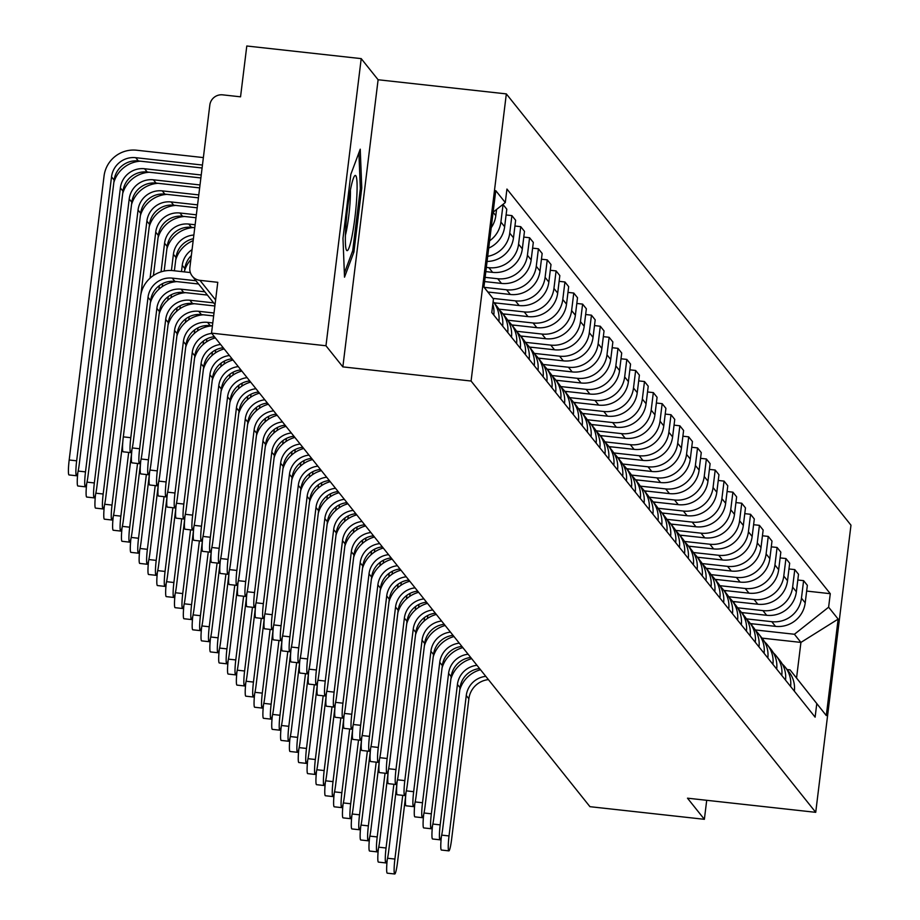 <?xml version="1.0" encoding="UTF-8"?>
<svg xmlns="http://www.w3.org/2000/svg" width="920" height="920" viewBox="0 0 920 920"><rect width="100%" height="100%" fill="white"/><g stroke="black" fill="none" stroke-linecap="round" stroke-linejoin="round"><path stroke-width="1.38" d="M361.215 58.627L325.967 345.759L211.531 333.132L589.95 806.679L704.375 819.306L687.493 798.181L815.718 812.325L850.977 525.182L506.333 93.897L378.108 79.752L361.215 58.627L246.79 46L240.545 96.818L222.72 94.852A11.638 11.5 -38.6 0 0 209.817 105.075L189.865 267.593A11.638 11.5 -38.6 0 0 199.95 280.347L215.613 299.943M325.967 345.759L342.849 366.884L471.086 381.029L815.718 812.325M211.531 333.132L217.775 282.313L199.95 280.347M704.375 819.306L706.709 800.296M750.398 623.587L775.502 626.359A26.772 26.45 -38.6 0 0 805.207 602.853L807.357 585.338L803.608 580.658L801.458 598.172A26.772 26.45 141.4 0 1 771.765 621.678L746.396 618.872M794.351 691.173A26.772 26.45 -38.6 0 0 788.808 671.657L785.07 666.977A26.772 26.45 141.4 0 1 790.613 686.492M797.812 580.014L803.608 580.658M782.264 663.987A26.772 26.45 141.4 0 1 785.07 666.977M741.554 612.524L766.67 615.296A26.772 26.45 -38.6 0 0 796.363 591.79L798.514 574.275L794.776 569.595L792.626 587.109A26.772 26.45 141.4 0 1 762.921 610.615L737.553 607.809M785.519 680.11A26.772 26.45 -38.6 0 0 779.964 660.594L776.227 655.914A26.772 26.45 141.4 0 1 781.781 675.429M788.969 568.962L794.776 569.595M773.432 652.924A26.772 26.45 141.4 0 1 776.227 655.914M732.711 601.461L757.827 604.233A26.772 26.45 -38.6 0 0 787.52 580.727L789.67 563.212L785.933 558.532L783.782 576.047A26.772 26.45 141.4 0 1 754.089 599.553L728.72 596.746M776.675 669.047A26.772 26.45 -38.6 0 0 771.132 649.531L767.395 644.851A26.772 26.45 141.4 0 1 772.938 664.366M780.125 557.899L785.933 558.532M764.589 641.861A26.772 26.45 141.4 0 1 767.395 644.851M723.867 590.398L748.983 593.17A26.772 26.45 -38.6 0 0 778.676 569.664L780.827 552.149L777.089 547.469L774.939 564.983A26.772 26.45 141.4 0 1 745.246 588.49L719.877 585.683M767.832 657.984A26.772 26.45 -38.6 0 0 762.289 638.469L758.551 633.788A26.772 26.45 141.4 0 1 764.094 653.303M771.282 546.837L777.089 547.469M755.745 630.798A26.772 26.45 141.4 0 1 758.551 633.788M715.035 579.335L740.151 582.107A26.772 26.45 -38.6 0 0 769.844 558.601L771.995 541.087L768.257 536.406L766.107 553.92A26.772 26.45 141.4 0 1 736.402 577.426L711.033 574.62M759 646.921A26.772 26.45 -38.6 0 0 753.445 627.405L749.708 622.725A26.772 26.45 141.4 0 1 755.262 642.24M762.45 535.773L768.257 536.406M746.913 619.735A26.772 26.45 141.4 0 1 749.708 622.725M706.192 568.272L731.308 571.044A26.772 26.45 -38.6 0 0 761.001 547.538L763.151 530.023L759.414 525.343L757.263 542.869A26.772 26.45 141.4 0 1 727.57 566.363L702.202 563.569M750.156 635.869A26.772 26.45 -38.6 0 0 744.613 616.342L740.864 611.662A26.772 26.45 141.4 0 1 746.419 631.189M753.606 524.71L759.414 525.343M738.07 608.672A26.772 26.45 141.4 0 1 740.864 611.662M697.348 557.209L722.464 559.981A26.772 26.45 -38.6 0 0 752.157 536.486L754.308 518.972L750.57 514.291L748.42 531.806A26.772 26.45 141.4 0 1 718.727 555.3L693.358 552.506M741.313 624.806A26.772 26.45 -38.6 0 0 735.77 605.279L732.032 600.61A26.772 26.45 141.4 0 1 737.575 620.126M744.763 513.647L750.57 514.291M729.226 597.609A26.772 26.45 141.4 0 1 732.032 600.61M688.516 546.146L713.632 548.918A26.772 26.45 -38.6 0 0 743.325 525.423L745.476 507.909L741.738 503.228L739.588 520.743A26.772 26.45 141.4 0 1 709.883 544.237L684.514 541.443M732.481 613.744A26.772 26.45 -38.6 0 0 726.926 594.228L723.189 589.547A26.772 26.45 141.4 0 1 728.732 609.063M735.931 502.584L741.738 503.228M720.394 586.558A26.772 26.45 141.4 0 1 723.189 589.547M679.673 535.083L704.789 537.855A26.772 26.45 -38.6 0 0 734.482 514.36L736.632 496.846L732.895 492.166L730.744 509.68A26.772 26.45 141.4 0 1 701.051 533.174L675.671 530.38M723.637 602.681A26.772 26.45 -38.6 0 0 718.094 583.165L714.345 578.484A26.772 26.45 141.4 0 1 719.9 598M727.087 491.522L732.895 492.166M711.551 575.495A26.772 26.45 141.4 0 1 714.345 578.484M670.829 524.02L695.945 526.792A26.772 26.45 -38.6 0 0 725.638 503.297L727.789 485.783L724.051 481.102L721.901 498.617A26.772 26.45 141.4 0 1 692.208 522.111L666.839 519.317M714.794 591.617A26.772 26.45 -38.6 0 0 709.251 572.102L705.513 567.422A26.772 26.45 141.4 0 1 711.056 586.937M718.244 480.458L724.051 481.102M702.707 564.431A26.772 26.45 141.4 0 1 705.513 567.422M661.997 512.957L687.113 515.729A26.772 26.45 -38.6 0 0 716.806 492.234L718.957 474.72L715.208 470.039L713.057 487.554A26.772 26.45 141.4 0 1 683.365 511.048L657.995 508.254M705.962 580.554A26.772 26.45 -38.6 0 0 700.407 561.039L696.67 556.358A26.772 26.45 141.4 0 1 702.213 575.874M709.412 469.395L715.208 470.039M693.875 553.368A26.772 26.45 141.4 0 1 696.67 556.358M653.154 501.894L678.27 504.666A26.772 26.45 -38.6 0 0 707.963 481.171L710.113 463.657L706.376 458.976L704.225 476.491A26.772 26.45 141.4 0 1 674.532 499.985L649.152 497.191M697.119 569.491A26.772 26.45 -38.6 0 0 691.575 549.976L687.827 545.295A26.772 26.45 141.4 0 1 693.381 564.811M700.568 458.332L706.376 458.976M685.032 542.305A26.772 26.45 141.4 0 1 687.827 545.295M644.31 490.831L669.426 493.603A26.772 26.45 -38.6 0 0 699.119 470.108L701.27 452.594L697.532 447.913L695.382 465.428A26.772 26.45 141.4 0 1 665.689 488.922L640.32 486.128M688.275 558.428A26.772 26.45 -38.6 0 0 682.732 538.913L678.994 534.232A26.772 26.45 141.4 0 1 684.537 553.748M691.725 447.269L697.532 447.913M676.188 531.242A26.772 26.45 141.4 0 1 678.994 534.232M635.478 479.768L660.583 482.54A26.772 26.45 -38.6 0 0 690.287 459.046L692.438 441.531L688.689 436.85L686.538 454.365A26.772 26.45 141.4 0 1 656.845 477.859L631.476 475.065M679.443 547.365A26.772 26.45 -38.6 0 0 673.888 527.85L670.151 523.169A26.772 26.45 141.4 0 1 675.694 542.685M682.893 436.206L688.689 436.85M667.345 520.179A26.772 26.45 141.4 0 1 670.151 523.169M626.635 468.705L651.751 471.477A26.772 26.45 -38.6 0 0 681.444 447.982L683.594 430.468L679.857 425.787L677.706 443.302A26.772 26.45 141.4 0 1 648.013 466.796L622.633 464.002M670.599 536.303A26.772 26.45 -38.6 0 0 665.056 516.787L661.307 512.106A26.772 26.45 141.4 0 1 666.862 531.622M674.049 425.143L679.857 425.787M658.513 509.116A26.772 26.45 141.4 0 1 661.307 512.106M617.792 457.654L642.907 460.414A26.772 26.45 -38.6 0 0 672.6 436.919L674.751 419.405L671.013 414.724L668.863 432.239A26.772 26.45 141.4 0 1 639.17 455.733L613.801 452.939M661.756 525.24A26.772 26.45 -38.6 0 0 656.213 505.724L652.476 501.043A26.772 26.45 141.4 0 1 658.019 520.559M665.206 414.08L671.013 414.724M649.669 498.053A26.772 26.45 141.4 0 1 652.476 501.043M608.959 446.591L634.064 449.362A26.772 26.45 -38.6 0 0 663.769 425.856L665.919 408.342L662.17 403.661L660.019 421.176A26.772 26.45 141.4 0 1 630.327 444.682L604.957 441.876M652.924 514.177A26.772 26.45 -38.6 0 0 647.369 494.661L643.632 489.98A26.772 26.45 141.4 0 1 649.175 509.496M656.374 403.017L662.17 403.661M640.826 486.99A26.772 26.45 141.4 0 1 643.632 489.98M600.116 435.528L625.232 438.299A26.772 26.45 -38.6 0 0 654.925 414.793L657.075 397.279L653.338 392.598L651.188 410.113A26.772 26.45 141.4 0 1 621.494 433.619L596.114 430.813M644.081 503.113A26.772 26.45 -38.6 0 0 638.526 483.598L634.788 478.917A26.772 26.45 141.4 0 1 640.343 498.433M647.53 391.966L653.338 392.598M631.994 475.928A26.772 26.45 141.4 0 1 634.788 478.917M591.272 424.465L616.388 427.236A26.772 26.45 -38.6 0 0 646.081 403.73L648.232 386.216L644.494 381.535L642.344 399.05A26.772 26.45 141.4 0 1 612.651 422.556L587.282 419.75M635.237 492.05A26.772 26.45 -38.6 0 0 629.694 472.535L625.956 467.854A26.772 26.45 141.4 0 1 631.499 487.37M638.687 380.903L644.494 381.535M623.15 464.864A26.772 26.45 141.4 0 1 625.956 467.854M582.429 413.402L607.545 416.173A26.772 26.45 -38.6 0 0 637.238 392.667L639.4 375.153L635.651 370.472L633.5 387.987A26.772 26.45 141.4 0 1 603.807 411.493L578.438 408.687M626.394 480.987A26.772 26.45 -38.6 0 0 620.851 461.472L617.113 456.791A26.772 26.45 141.4 0 1 622.656 476.307M629.855 369.84L635.651 370.472M614.307 453.801A26.772 26.45 141.4 0 1 617.113 456.791M573.597 402.339L598.713 405.11A26.772 26.45 -38.6 0 0 628.406 381.604L630.556 364.09L626.819 359.409L624.668 376.924A26.772 26.45 141.4 0 1 594.964 400.43L569.595 397.624M617.561 469.924A26.772 26.45 -38.6 0 0 612.007 450.409L608.269 445.728A26.772 26.45 141.4 0 1 613.824 465.244M621.011 358.777L626.819 359.409M605.475 442.738A26.772 26.45 141.4 0 1 608.269 445.728M564.753 391.276L589.869 394.047A26.772 26.45 -38.6 0 0 619.562 370.541L621.713 353.027L617.976 348.346L615.825 365.872A26.772 26.45 141.4 0 1 586.132 389.367L560.763 386.561M608.718 458.873A26.772 26.45 -38.6 0 0 603.175 439.346L599.438 434.666A26.772 26.45 141.4 0 1 604.981 454.192M612.168 347.714L617.976 348.346M596.631 431.675A26.772 26.45 141.4 0 1 599.438 434.666M555.91 380.213L581.026 382.984A26.772 26.45 -38.6 0 0 610.719 359.49L612.869 341.964L609.132 337.295L606.981 354.809A26.772 26.45 141.4 0 1 577.288 378.304L551.919 375.509M599.874 447.81A26.772 26.45 -38.6 0 0 594.331 428.283L590.594 423.614A26.772 26.45 141.4 0 1 596.137 443.129M603.324 336.651L609.132 337.295M587.788 420.612A26.772 26.45 141.4 0 1 590.594 423.614M547.078 369.15L572.194 371.921A26.772 26.45 -38.6 0 0 601.887 348.427L604.037 330.912L600.3 326.232L598.149 343.747A26.772 26.45 141.4 0 1 568.445 367.241L543.076 364.447M591.043 436.747A26.772 26.45 -38.6 0 0 585.488 417.231L581.75 412.551A26.772 26.45 141.4 0 1 587.305 432.066M594.492 325.588L600.3 326.232M578.956 409.561A26.772 26.45 141.4 0 1 581.75 412.551M538.234 358.087L563.351 360.858A26.772 26.45 -38.6 0 0 593.043 337.364L595.194 319.849L591.456 315.169L589.306 332.683A26.772 26.45 141.4 0 1 559.613 356.178L534.232 353.383M582.199 425.684A26.772 26.45 -38.6 0 0 576.656 406.168L572.907 401.488A26.772 26.45 141.4 0 1 578.462 421.003M585.649 314.525L591.456 315.169M570.112 398.498A26.772 26.45 141.4 0 1 572.907 401.488M529.391 347.024L554.507 349.796A26.772 26.45 -38.6 0 0 584.2 326.301L586.351 308.786L582.613 304.106L580.462 321.62A26.772 26.45 141.4 0 1 550.769 345.115L525.4 342.32M573.355 414.621A26.772 26.45 -38.6 0 0 567.812 395.105L564.075 390.425A26.772 26.45 141.4 0 1 569.618 409.94M576.805 303.462L582.613 304.106M561.269 387.435A26.772 26.45 141.4 0 1 564.075 390.425M520.559 335.961L545.675 338.732A26.772 26.45 -38.6 0 0 575.368 315.238L577.518 297.723L573.769 293.043L571.619 310.558A26.772 26.45 141.4 0 1 541.926 334.052L516.557 331.257M564.523 403.558A26.772 26.45 -38.6 0 0 558.969 384.042L555.231 379.362A26.772 26.45 141.4 0 1 560.774 398.877M567.973 292.399L573.769 293.043M552.437 376.372A26.772 26.45 141.4 0 1 555.231 379.362M511.716 324.898L536.832 327.669A26.772 26.45 -38.6 0 0 566.524 304.175L568.675 286.661L564.938 281.98L562.787 299.494A26.772 26.45 141.4 0 1 533.094 322.989L507.713 320.195M555.68 392.495A26.772 26.45 -38.6 0 0 550.137 372.979L546.388 368.299A26.772 26.45 141.4 0 1 551.942 387.815M559.13 281.336L564.938 281.98M543.593 365.309A26.772 26.45 141.4 0 1 546.388 368.299M502.872 313.835L527.988 316.606A26.772 26.45 -38.6 0 0 557.681 293.112L559.832 275.597L556.094 270.917L553.943 288.431A26.772 26.45 141.4 0 1 524.25 311.926L498.881 309.131M546.837 381.432A26.772 26.45 -38.6 0 0 541.293 361.916L537.556 357.236A26.772 26.45 141.4 0 1 543.099 376.751M550.286 270.273L556.094 270.917M534.75 354.246A26.772 26.45 141.4 0 1 537.556 357.236M494.04 302.772L519.156 305.543A26.772 26.45 -38.6 0 0 548.849 282.049L550.999 264.534L547.25 259.854L545.1 277.368A26.772 26.45 141.4 0 1 515.407 300.863L492.924 298.391M538.004 370.369A26.772 26.45 -38.6 0 0 532.45 350.853L528.712 346.173A26.772 26.45 141.4 0 1 534.255 365.688M541.454 259.21L547.25 259.854M525.918 343.183A26.772 26.45 141.4 0 1 528.712 346.173M487.876 292.008L510.312 294.48A26.772 26.45 -38.6 0 0 540.005 270.986L542.156 253.471L538.418 248.791L536.268 266.305A26.772 26.45 141.4 0 1 506.575 289.8L484.184 287.339M529.161 359.306A26.772 26.45 -38.6 0 0 523.618 339.791L519.869 335.11A26.772 26.45 141.4 0 1 525.423 354.625M532.611 248.147L538.418 248.791M517.074 332.12A26.772 26.45 141.4 0 1 519.869 335.11M484.598 281.566L501.469 283.417A26.772 26.45 -38.6 0 0 531.162 259.923L533.312 242.408L529.575 237.728L527.424 255.242A26.772 26.45 141.4 0 1 497.731 278.737L485.116 277.357M520.317 348.243A26.772 26.45 -38.6 0 0 514.774 328.728L511.037 324.047A26.772 26.45 141.4 0 1 516.58 343.562M523.767 237.084L529.575 237.728M508.231 321.057A26.772 26.45 141.4 0 1 511.037 324.047M485.829 271.607L492.625 272.366A26.772 26.45 -38.6 0 0 522.33 248.86L524.481 231.345L520.731 226.665L518.581 244.179A26.772 26.45 141.4 0 1 488.888 267.685L486.346 267.398M511.485 337.18A26.772 26.45 -38.6 0 0 505.931 317.664L502.193 312.984A26.772 26.45 141.4 0 1 507.736 332.499M514.935 226.021L520.731 226.665M499.387 309.994A26.772 26.45 141.4 0 1 502.193 312.984M487.071 261.452A26.772 26.45 -38.6 0 0 513.486 237.797L515.637 220.282L511.899 215.602L509.749 233.117A26.772 26.45 141.4 0 1 487.692 256.358M502.642 326.117A26.772 26.45 -38.6 0 0 497.099 306.601L493.35 301.921A26.772 26.45 141.4 0 1 498.904 321.436M506.092 214.969L511.899 215.602M488.704 248.112A26.772 26.45 -38.6 0 0 504.643 226.734L506.793 209.219L503.056 204.539L500.905 222.053A26.772 26.45 141.4 0 1 489.601 240.821M493.798 315.054A26.772 26.45 -38.6 0 0 492.809 304.152M491.211 227.689A26.772 26.45 -38.6 0 0 495.811 215.671L496.57 209.461M762.013 638.123L800.929 642.413L794.408 634.259L755.239 629.935M787.117 669.542L790.038 669.863L796.547 678.017L800.929 642.413L838.143 619.102L826.298 715.576L790.038 669.863M483.931 287.017L493.442 299.034L491.786 312.535L815.12 717.151L816.776 703.662M493.442 299.034L483.92 287.12L495.765 190.647L505.287 202.561L493.12 212.186M794.408 634.259L828.621 607.188L830.277 593.688L506.943 189.06L505.287 202.561M828.621 607.188L838.143 619.102M506.333 93.897L471.086 381.029M378.108 79.752L342.849 366.884M342.976 238.337L344.517 277.173L353.912 252.022L361.767 188.025L360.237 149.189L350.83 174.34L342.976 238.337M806.644 591.077L830.277 593.688M826.298 715.576L796.547 678.017M360.295 187.864L361.767 188.025M352.291 251.838L353.912 252.022M441.68 835.119L449.029 835.935A13.386 1.483 96.3 0 0 448.856 850.873L441.381 850.045A13.386 1.483 -83.7 0 1 441.393 836.475M448.856 850.873A13.386 1.483 96.3 0 0 451.628 839.189L468.866 698.786A21.827 21.562 141.4 0 1 488.405 679.615M449.029 835.935L466.267 695.52A21.827 21.562 141.4 0 1 485.806 676.349M480.516 669.737A29.394 29.037 -38.6 0 0 459.747 690.057M387.561 858.256L394.898 859.061A13.386 1.483 96.3 0 0 394.737 874L387.262 873.172A13.386 1.483 -83.7 0 1 387.262 859.602M394.737 874A13.386 1.483 96.3 0 0 397.509 862.327L405.72 795.432M750.938 624.266L753.284 623.898M394.898 859.061L402.718 795.34M424.12 621.081L424.557 617.458M426.247 603.727L426.431 602.186M427.443 618.481L427.811 615.457M432.848 824.055L440.185 824.872A13.386 1.483 96.3 0 0 440.024 839.81L432.549 838.982A13.386 1.483 -83.7 0 1 432.549 825.412M440.024 839.81A13.386 1.483 96.3 0 0 442.796 828.126L460.034 687.723A21.827 21.562 141.4 0 1 479.573 668.553M440.185 824.872L457.424 684.457A21.827 21.562 141.4 0 1 476.962 665.298M471.672 658.674A29.394 29.037 -38.6 0 0 450.903 678.994M424.005 812.992L431.342 813.809A13.386 1.483 96.3 0 0 431.181 828.747L423.706 827.919A13.386 1.483 -83.7 0 1 423.706 814.349M431.181 828.747A13.386 1.483 96.3 0 0 433.952 817.063L451.191 676.66A21.827 21.562 141.4 0 1 470.729 657.49M431.342 813.809L448.58 673.394A21.827 21.562 141.4 0 1 468.119 654.235M462.841 647.611A29.394 29.037 -38.6 0 0 442.06 667.931M356.707 198.386A37.835 4.197 96.3 0 0 354.487 176.065A37.835 4.197 96.3 0 0 345.747 227.723A37.835 4.197 96.3 0 0 346.346 249.861A37.835 4.197 96.3 0 0 351.877 236.946A37.835 4.197 96.3 0 0 356.707 198.386M345.402 235.324A28.646 3.174 96.3 0 0 350.129 201.365A28.646 3.174 96.3 0 0 350.393 190.049M358.903 152.743L360.329 188.68L352.716 250.689L344.356 273.067M378.718 847.193L386.055 847.998A13.386 1.483 96.3 0 0 385.894 862.937L378.419 862.109A13.386 1.483 -83.7 0 1 378.419 848.539M385.894 862.937A13.386 1.483 96.3 0 0 388.666 851.264L396.876 784.369M742.106 613.203L744.441 612.835M386.055 847.998L393.875 784.277M415.276 610.018L415.725 606.395M417.404 592.664L417.599 591.123M418.6 607.418L418.979 604.394M369.874 836.13L377.211 836.935A13.386 1.483 96.3 0 0 377.05 851.874L369.575 851.046A13.386 1.483 -83.7 0 1 369.587 837.476M377.05 851.874A13.386 1.483 96.3 0 0 379.822 840.201L388.033 773.306M733.263 602.14L735.609 601.772M377.211 836.935L385.043 773.214M406.433 598.955L406.881 595.332M408.572 581.601L408.756 580.072M409.768 596.356L410.136 593.331M415.161 801.929L422.51 802.746A13.386 1.483 96.3 0 0 422.337 817.684L414.862 816.856A13.386 1.483 -83.7 0 1 414.874 803.286M422.337 817.684A13.386 1.483 96.3 0 0 425.109 806L442.347 665.597A21.827 21.562 141.4 0 1 461.886 646.426M422.51 802.746L439.748 662.331A21.827 21.562 141.4 0 1 459.287 643.172M453.997 636.548A29.394 29.037 -38.6 0 0 433.228 656.869M406.329 790.866L413.666 791.683A13.386 1.483 96.3 0 0 413.505 806.621L406.03 805.793A13.386 1.483 -83.7 0 1 406.03 792.223M413.505 806.621A13.386 1.483 96.3 0 0 416.277 794.937L433.515 654.534A21.827 21.562 141.4 0 1 453.054 635.363M413.666 791.683L430.905 651.268A21.827 21.562 141.4 0 1 450.443 632.109M445.153 625.485A29.394 29.037 -38.6 0 0 424.384 645.817M397.486 779.803L404.823 780.62A13.386 1.483 96.3 0 0 404.662 795.558L397.187 794.731A13.386 1.483 -83.7 0 1 397.187 781.16M404.662 795.558A13.386 1.483 96.3 0 0 407.433 783.886L424.672 643.471A21.827 21.562 141.4 0 1 444.21 624.3M404.823 780.62L422.061 640.205A21.827 21.562 141.4 0 1 441.6 621.046M436.322 614.422A29.394 29.037 -38.6 0 0 415.541 634.754M361.042 825.067L368.379 825.872A13.386 1.483 96.3 0 0 368.207 840.811L360.732 839.983A13.386 1.483 -83.7 0 1 360.743 826.413M368.207 840.811A13.386 1.483 96.3 0 0 370.978 829.138L379.201 762.243M724.419 591.088L726.765 590.72M368.379 825.872L376.199 762.151M397.601 587.891L398.038 584.28M399.728 570.538L399.912 569.009M400.924 585.292L401.292 582.268M352.199 814.005L359.536 814.809A13.386 1.483 96.3 0 0 359.375 829.748L351.9 828.931A13.386 1.483 -83.7 0 1 351.9 815.35M359.375 829.748A13.386 1.483 96.3 0 0 362.147 818.075L370.357 751.18M715.576 580.025L717.922 579.657M359.536 814.809L367.356 751.099M388.757 576.84L389.206 573.217M390.885 559.475L391.08 557.945M392.081 574.229L392.46 571.205M343.355 802.942L350.692 803.746A13.386 1.483 96.3 0 0 350.531 818.685L343.056 817.869A13.386 1.483 -83.7 0 1 343.056 804.298M350.531 818.685A13.386 1.483 96.3 0 0 353.303 807.012L361.514 740.117M706.744 568.962L709.09 568.594M350.692 803.746L358.524 740.036M379.914 565.777L380.362 562.154M382.053 548.412L382.237 546.882M383.249 563.166L383.617 560.153M388.642 768.752L395.979 769.557A13.386 1.483 96.3 0 0 395.818 784.495L388.343 783.668A13.386 1.483 -83.7 0 1 388.355 770.097M395.818 784.495A13.386 1.483 96.3 0 0 398.59 772.823L415.828 632.408A21.827 21.562 141.4 0 1 435.367 613.237M395.979 769.557L413.229 629.154A21.827 21.562 141.4 0 1 432.768 609.983M427.478 603.37A29.394 29.037 -38.6 0 0 406.709 623.691M334.523 791.879L341.86 792.683A13.386 1.483 96.3 0 0 341.688 807.622L334.213 806.806A13.386 1.483 -83.7 0 1 334.224 793.235M341.688 807.622A13.386 1.483 96.3 0 0 344.459 795.949L352.682 729.054M697.9 557.899L700.246 557.531M341.86 792.683L349.68 728.973M371.082 554.714L371.519 551.091M373.209 537.349L373.393 535.819M374.405 552.103L374.773 549.091M379.81 757.689L387.147 758.494A13.386 1.483 96.3 0 0 386.975 773.432L379.5 772.605A13.386 1.483 -83.7 0 1 379.511 759.034M386.975 773.432A13.386 1.483 96.3 0 0 389.747 761.76L406.996 621.345A21.827 21.562 141.4 0 1 426.535 602.186M387.147 758.494L404.386 618.091A21.827 21.562 141.4 0 1 423.924 598.92M418.634 592.307A29.394 29.037 -38.6 0 0 397.865 612.628M325.68 780.815L333.017 781.62A13.386 1.483 96.3 0 0 332.856 796.559L325.381 795.742A13.386 1.483 -83.7 0 1 325.381 782.172M332.856 796.559A13.386 1.483 96.3 0 0 335.627 784.886L343.839 717.991M689.057 546.837L691.403 546.468M333.017 781.62L340.837 717.91M362.238 543.651L362.687 540.028M364.366 526.286L364.561 524.756M365.562 541.04L365.93 538.028M370.967 746.626L378.304 747.431A13.386 1.483 96.3 0 0 378.143 762.369L370.668 761.541A13.386 1.483 -83.7 0 1 370.668 747.971M378.143 762.369A13.386 1.483 96.3 0 0 380.914 750.697L398.153 610.282A21.827 21.562 141.4 0 1 417.691 591.123M378.304 747.431L395.542 607.028A21.827 21.562 141.4 0 1 415.081 587.857M409.803 581.245A29.394 29.037 -38.6 0 0 389.022 601.565M316.836 769.752L324.173 770.557A13.386 1.483 96.3 0 0 324.012 785.496L316.537 784.679A13.386 1.483 -83.7 0 1 316.537 771.109M324.012 785.496A13.386 1.483 96.3 0 0 326.784 773.823L334.995 706.928M680.225 535.773L682.571 535.405M324.173 770.557L332.005 706.847M353.395 532.588L353.843 528.966M355.534 515.223L355.718 513.693M356.73 529.977L357.098 526.964M362.123 735.563L369.46 736.368A13.386 1.483 96.3 0 0 369.299 751.306L361.824 750.478A13.386 1.483 -83.7 0 1 361.836 736.908M369.299 751.306A13.386 1.483 96.3 0 0 372.071 739.634L389.309 599.219A21.827 21.562 141.4 0 1 408.848 580.06M369.46 736.368L386.71 595.964A21.827 21.562 141.4 0 1 406.249 576.794M400.959 570.181A29.394 29.037 -38.6 0 0 380.19 590.502M308.004 758.689L315.341 759.506A13.386 1.483 96.3 0 0 315.169 774.444L307.694 773.616A13.386 1.483 -83.7 0 1 307.705 760.046M315.169 774.444A13.386 1.483 96.3 0 0 317.94 762.76L326.163 695.865M671.381 524.71L673.727 524.342M315.341 759.506L323.161 695.784M344.563 521.525L345 517.903M346.69 504.16L346.874 502.63M347.886 518.914L348.254 515.901M353.291 724.5L360.628 725.305A13.386 1.483 96.3 0 0 360.456 740.244L352.981 739.415A13.386 1.483 -83.7 0 1 352.992 725.845M360.456 740.244A13.386 1.483 96.3 0 0 363.228 728.571L380.478 588.156A21.827 21.562 141.4 0 1 400.016 568.997M360.628 725.305L377.867 584.901A21.827 21.562 141.4 0 1 397.405 565.731M392.115 559.118A29.394 29.037 -38.6 0 0 371.346 579.439M299.161 747.626L306.498 748.443A13.386 1.483 96.3 0 0 306.337 763.381L298.862 762.553A13.386 1.483 -83.7 0 1 298.862 748.983M306.337 763.381A13.386 1.483 96.3 0 0 309.108 751.697L317.32 684.802M662.538 513.647L664.884 513.279M306.498 748.443L314.318 684.721M335.719 510.462L336.168 506.839M337.847 493.097L338.042 491.567M339.043 507.851L339.411 504.838M344.448 713.437L351.785 714.242A13.386 1.483 96.3 0 0 351.624 729.181L344.149 728.364A13.386 1.483 -83.7 0 1 344.149 714.782M351.624 729.181A13.386 1.483 96.3 0 0 354.395 717.508L371.634 577.093A21.827 21.562 141.4 0 1 391.172 557.934M351.785 714.242L369.023 573.838A21.827 21.562 141.4 0 1 388.562 554.668M383.284 548.055A29.394 29.037 -38.6 0 0 362.503 568.376M290.317 736.563L297.654 737.38A13.386 1.483 96.3 0 0 297.493 752.318L290.018 751.49A13.386 1.483 -83.7 0 1 290.018 737.92M297.493 752.318A13.386 1.483 96.3 0 0 300.265 740.634L308.476 673.739M653.706 502.584L656.04 502.216M297.654 737.38L305.486 673.658M326.876 499.399L327.324 495.776M329.015 482.034L329.199 480.504M330.199 496.788L330.579 493.775M335.604 702.374L342.941 703.179A13.386 1.483 96.3 0 0 342.78 718.117L335.305 717.301A13.386 1.483 -83.7 0 1 335.305 703.731M342.78 718.117A13.386 1.483 96.3 0 0 345.552 706.445L362.791 566.041A21.827 21.562 141.4 0 1 382.329 546.871M342.941 703.179L360.191 562.775A21.827 21.562 141.4 0 1 379.73 543.605M374.44 536.992A29.394 29.037 -38.6 0 0 353.671 557.313M281.474 725.5L288.822 726.317A13.386 1.483 96.3 0 0 288.65 741.255L281.175 740.428A13.386 1.483 -83.7 0 1 281.186 726.857M288.65 741.255A13.386 1.483 96.3 0 0 291.421 729.571L299.644 662.676M644.862 491.522L647.208 491.153M288.822 726.317L296.642 662.595M318.044 488.336L318.481 484.713M320.171 470.982L320.355 469.441M321.367 485.737L321.735 482.712M326.772 691.311L334.109 692.116A13.386 1.483 96.3 0 0 333.937 707.054L326.462 706.238A13.386 1.483 -83.7 0 1 326.473 692.668M333.937 707.054A13.386 1.483 96.3 0 0 336.709 695.382L353.947 554.978A21.827 21.562 141.4 0 1 373.485 535.808M334.109 692.116L351.348 551.712A21.827 21.562 141.4 0 1 370.886 532.542M365.596 525.929A29.394 29.037 -38.6 0 0 344.827 546.25M272.642 714.438L279.979 715.254A13.386 1.483 96.3 0 0 279.818 730.192L272.343 729.365A13.386 1.483 -83.7 0 1 272.343 715.794M279.818 730.192A13.386 1.483 96.3 0 0 282.589 718.508L290.8 651.613M636.019 480.458L638.365 480.091M279.979 715.254L287.799 651.532M309.2 477.273L309.637 473.65M311.328 459.919L311.523 458.378M312.524 474.674L312.892 471.649M317.929 680.248L325.266 681.053A13.386 1.483 96.3 0 0 325.105 695.991L317.63 695.175A13.386 1.483 -83.7 0 1 317.63 681.605M325.105 695.991A13.386 1.483 96.3 0 0 327.876 684.319L345.115 543.915A21.827 21.562 141.4 0 1 364.653 524.745M325.266 681.053L342.504 540.649A21.827 21.562 141.4 0 1 362.043 521.479M356.753 514.866A29.394 29.037 -38.6 0 0 335.984 535.187M263.798 703.374L271.135 704.191A13.386 1.483 96.3 0 0 270.974 719.13L263.499 718.301A13.386 1.483 -83.7 0 1 263.499 704.731M270.974 719.13A13.386 1.483 96.3 0 0 273.746 707.457L281.957 640.55M627.187 469.395L629.521 469.027M271.135 704.191L278.967 640.469M300.357 466.21L300.805 462.587M302.484 448.856L302.68 447.315M303.68 463.611L304.06 460.586M309.085 669.185L316.422 669.99A13.386 1.483 96.3 0 0 316.261 684.928L308.786 684.112A13.386 1.483 -83.7 0 1 308.786 670.542M316.261 684.928A13.386 1.483 96.3 0 0 319.033 673.256L336.272 532.852A21.827 21.562 141.4 0 1 355.81 513.682M316.422 669.99L333.661 529.587A21.827 21.562 141.4 0 1 353.199 510.416M347.921 503.803A29.394 29.037 -38.6 0 0 327.141 524.124M254.955 692.323L262.303 693.128A13.386 1.483 96.3 0 0 262.131 708.067L254.656 707.238A13.386 1.483 -83.7 0 1 254.667 693.668M262.131 708.067A13.386 1.483 96.3 0 0 264.902 696.394L273.113 629.498M618.344 458.332L620.689 457.964M262.303 693.128L270.123 629.406M291.513 455.147L291.962 451.524M293.652 437.793L293.836 436.252M294.848 452.548L295.216 449.523M300.242 658.122L307.591 658.938A13.386 1.483 96.3 0 0 307.418 673.877L299.943 673.049A13.386 1.483 -83.7 0 1 299.954 659.479M307.418 673.877A13.386 1.483 96.3 0 0 310.19 662.193L327.428 521.789A21.827 21.562 141.4 0 1 346.966 502.619M307.591 658.938L324.829 518.523A21.827 21.562 141.4 0 1 344.367 499.353M339.077 492.74A29.394 29.037 -38.6 0 0 318.308 513.061M246.123 681.26L253.46 682.065A13.386 1.483 96.3 0 0 253.299 697.004L245.824 696.175A13.386 1.483 -83.7 0 1 245.824 682.606M253.299 697.004A13.386 1.483 96.3 0 0 256.07 685.331L264.281 618.435M609.5 447.269L611.846 446.901M253.46 682.065L261.28 618.344M282.681 444.084L283.118 440.461M284.809 426.73L284.993 425.19M286.005 441.485L286.373 438.46M291.41 647.059L298.747 647.875A13.386 1.483 96.3 0 0 298.586 662.814L291.111 661.986A13.386 1.483 -83.7 0 1 291.111 648.416M298.586 662.814A13.386 1.483 96.3 0 0 301.358 651.13L318.596 510.726A21.827 21.562 141.4 0 1 338.134 491.556M298.747 647.875L315.985 507.46A21.827 21.562 141.4 0 1 335.524 488.29M330.234 481.678A29.394 29.037 -38.6 0 0 309.465 501.998M237.279 670.197L244.617 671.002A13.386 1.483 96.3 0 0 244.455 685.94L236.98 685.112A13.386 1.483 -83.7 0 1 236.98 671.543M244.455 685.94A13.386 1.483 96.3 0 0 247.227 674.268L255.438 607.372M600.668 436.206L603.002 435.838M244.617 671.002L252.448 607.28M273.838 433.021L274.286 429.398M275.965 415.667L276.161 414.126M277.161 430.422L277.541 427.397M282.566 635.996L289.904 636.812A13.386 1.483 96.3 0 0 289.742 651.751L282.267 650.923A13.386 1.483 -83.7 0 1 282.267 637.353M289.742 651.751A13.386 1.483 96.3 0 0 292.514 640.067L309.752 499.663A21.827 21.562 141.4 0 1 329.291 480.493M289.904 636.812L307.142 496.397A21.827 21.562 141.4 0 1 326.68 477.238M321.402 470.614A29.394 29.037 -38.6 0 0 300.622 490.935M228.436 659.134L235.784 659.939A13.386 1.483 96.3 0 0 235.612 674.877L228.137 674.049A13.386 1.483 -83.7 0 1 228.148 660.48M235.612 674.877A13.386 1.483 96.3 0 0 238.383 663.205L246.594 596.309M591.824 425.143L594.17 424.775M235.784 659.939L243.605 596.217M264.994 421.958L265.443 418.335M267.133 404.604L267.317 403.075M268.329 419.359L268.697 416.334M273.723 624.933L281.071 625.749A13.386 1.483 96.3 0 0 280.899 640.688L273.424 639.86A13.386 1.483 -83.7 0 1 273.435 626.29M280.899 640.688A13.386 1.483 96.3 0 0 283.67 629.004L300.909 488.6A21.827 21.562 141.4 0 1 320.447 469.43M281.071 625.749L298.31 485.334A21.827 21.562 141.4 0 1 317.848 466.175M312.558 459.551A29.394 29.037 -38.6 0 0 291.789 479.872M219.604 648.071L226.941 648.876A13.386 1.483 96.3 0 0 226.78 663.814L219.305 662.986A13.386 1.483 -83.7 0 1 219.305 649.417M226.78 663.814A13.386 1.483 96.3 0 0 229.552 652.142L237.762 585.246M582.981 414.092L585.327 413.724M226.941 648.876L234.761 585.154M256.162 410.895L256.599 407.284M258.29 393.541L258.474 392.012M259.486 408.296L259.854 405.272M264.891 613.87L272.228 614.686A13.386 1.483 96.3 0 0 272.067 629.625L264.592 628.797A13.386 1.483 -83.7 0 1 264.592 615.227M272.067 629.625A13.386 1.483 96.3 0 0 274.839 617.941L292.077 477.537A21.827 21.562 141.4 0 1 311.615 458.367M272.228 614.686L289.466 474.272A21.827 21.562 141.4 0 1 309.005 455.112M303.715 448.488A29.394 29.037 -38.6 0 0 282.946 468.809M210.761 637.008L218.097 637.813A13.386 1.483 96.3 0 0 217.936 652.751L210.461 651.935A13.386 1.483 -83.7 0 1 210.461 638.353M217.936 652.751A13.386 1.483 96.3 0 0 220.708 641.079L228.919 574.183M574.149 403.029L576.483 402.661M218.097 637.813L225.917 574.103M247.319 399.843L247.767 396.221M249.446 382.478L249.642 380.949M250.642 397.233L251.022 394.209M256.048 602.807L263.385 603.623A13.386 1.483 96.3 0 0 263.223 618.562L255.748 617.734A13.386 1.483 -83.7 0 1 255.748 604.164M263.223 618.562A13.386 1.483 96.3 0 0 265.995 606.889L283.233 466.474A21.827 21.562 141.4 0 1 302.772 447.304M263.385 603.623L280.623 463.209A21.827 21.562 141.4 0 1 300.161 444.049M294.883 437.425A29.394 29.037 -38.6 0 0 274.102 457.757M201.917 625.945L209.254 626.75A13.386 1.483 96.3 0 0 209.093 641.688L201.618 640.872A13.386 1.483 -83.7 0 1 201.63 627.302M209.093 641.688A13.386 1.483 96.3 0 0 211.864 630.016L220.075 563.12M565.305 391.966L567.651 391.598M209.254 626.75L217.085 563.04M238.475 388.78L238.924 385.158M240.614 371.416L240.798 369.886M241.81 386.17L242.178 383.157M247.204 591.755L254.552 592.56A13.386 1.483 96.3 0 0 254.38 607.499L246.905 606.671A13.386 1.483 -83.7 0 1 246.916 593.101M254.38 607.499A13.386 1.483 96.3 0 0 257.151 595.827L274.39 455.411A21.827 21.562 141.4 0 1 293.928 436.241M254.552 592.56L271.791 452.157A21.827 21.562 141.4 0 1 291.329 432.986M286.039 426.374A29.394 29.037 -38.6 0 0 265.27 446.694M193.085 614.882L200.422 615.687A13.386 1.483 96.3 0 0 200.249 630.625L192.774 629.809A13.386 1.483 -83.7 0 1 192.786 616.239M200.249 630.625A13.386 1.483 96.3 0 0 203.021 618.953L211.243 552.058M556.462 380.903L558.808 380.535M200.422 615.687L208.242 551.977M229.643 377.717L230.08 374.095M231.771 360.353L231.955 358.823M232.967 375.107L233.335 372.094M238.372 580.692L245.709 581.497A13.386 1.483 96.3 0 0 245.548 596.436L238.073 595.608A13.386 1.483 -83.7 0 1 238.073 582.038M245.548 596.436A13.386 1.483 96.3 0 0 248.319 584.764L265.558 444.348A21.827 21.562 141.4 0 1 285.096 425.19M245.709 581.497L262.947 441.094A21.827 21.562 141.4 0 1 282.486 421.923M277.196 415.311A29.394 29.037 -38.6 0 0 256.427 435.631M184.242 603.819L191.578 604.624A13.386 1.483 96.3 0 0 191.417 619.562L183.942 618.746A13.386 1.483 -83.7 0 1 183.942 605.176M191.417 619.562A13.386 1.483 96.3 0 0 194.189 607.89L202.4 540.995M547.618 369.84L549.964 369.472M191.578 604.624L199.398 540.914M220.8 366.654L221.248 363.032M222.927 349.289L223.123 347.76M224.123 364.044L224.503 361.031M229.528 569.629L236.865 570.434A13.386 1.483 96.3 0 0 236.704 585.373L229.23 584.545A13.386 1.483 -83.7 0 1 229.23 570.975M236.704 585.373A13.386 1.483 96.3 0 0 239.476 573.7L256.714 433.285A21.827 21.562 141.4 0 1 276.253 414.126M236.865 570.434L254.104 430.031A21.827 21.562 141.4 0 1 273.642 410.86M268.364 404.248A29.394 29.037 -38.6 0 0 247.583 424.568M175.398 592.756L182.735 593.561A13.386 1.483 96.3 0 0 182.574 608.499L175.099 607.683A13.386 1.483 -83.7 0 1 175.099 594.113M182.574 608.499A13.386 1.483 96.3 0 0 185.345 596.827L193.556 529.931M538.786 358.777L541.132 358.409M182.735 593.561L190.566 529.851M211.956 355.591L212.405 351.969M214.095 338.226L214.279 336.697M215.291 352.981L215.659 349.968M220.685 558.566L228.022 559.371A13.386 1.483 96.3 0 0 227.861 574.31L220.386 573.482A13.386 1.483 -83.7 0 1 220.397 559.912M227.861 574.31A13.386 1.483 96.3 0 0 230.632 562.637L247.871 422.222A21.827 21.562 141.4 0 1 267.409 403.063M228.022 559.371L245.272 418.968A21.827 21.562 141.4 0 1 264.81 399.797M259.52 393.185A29.394 29.037 -38.6 0 0 238.751 413.505M166.566 581.693L173.903 582.509A13.386 1.483 96.3 0 0 173.73 597.448L166.255 596.62A13.386 1.483 -83.7 0 1 166.267 583.05M173.73 597.448A13.386 1.483 96.3 0 0 176.502 585.764L184.724 518.868M529.943 347.714L532.289 347.346M173.903 582.509L181.723 518.788M203.124 344.528L203.561 340.906M205.252 327.163L205.436 325.634M206.448 341.918L206.816 338.905M208.357 326.37L208.46 325.507M211.853 547.503L219.19 548.308A13.386 1.483 96.3 0 0 219.017 563.247L211.542 562.419A13.386 1.483 -83.7 0 1 211.554 548.849M219.017 563.247A13.386 1.483 96.3 0 0 221.789 551.574L239.039 411.159A21.827 21.562 141.4 0 1 258.577 392M219.19 548.308L236.428 407.905A21.827 21.562 141.4 0 1 255.967 388.734M250.677 382.122A29.394 29.037 -38.6 0 0 229.908 402.442M157.722 570.63L165.059 571.447A13.386 1.483 96.3 0 0 164.898 586.385L157.423 585.557A13.386 1.483 -83.7 0 1 157.423 571.987M164.898 586.385A13.386 1.483 96.3 0 0 167.67 574.701L175.881 507.805M521.099 336.651L523.445 336.283M165.059 571.447L172.88 507.725M194.281 333.466L194.73 329.843M196.408 316.1L196.604 314.571M197.605 330.855L197.972 327.842M199.513 315.307L199.617 314.456M203.009 536.441L210.346 537.245A13.386 1.483 96.3 0 0 210.185 552.184L202.71 551.367A13.386 1.483 -83.7 0 1 202.71 537.786M210.185 552.184A13.386 1.483 96.3 0 0 212.957 540.511L230.195 400.096A21.827 21.562 141.4 0 1 249.734 380.937M210.346 537.245L227.585 396.842A21.827 21.562 141.4 0 1 247.123 377.671M241.845 371.059A29.394 29.037 -38.6 0 0 221.064 391.379M148.879 559.567L156.216 560.384A13.386 1.483 96.3 0 0 156.055 575.322L148.58 574.494A13.386 1.483 -83.7 0 1 148.58 560.924M156.055 575.322A13.386 1.483 96.3 0 0 158.827 563.638L167.037 496.742M512.267 325.588L514.613 325.22M190.842 259.601A29.394 29.037 -38.6 0 0 184.564 270.94M156.216 560.384L164.047 496.662M185.437 322.402L185.886 318.78M187.577 305.037L187.761 303.508M188.772 319.792L189.14 316.779M190.681 304.244L190.785 303.393M194.166 525.377L201.503 526.183A13.386 1.483 96.3 0 0 201.342 541.121L193.867 540.304A13.386 1.483 -83.7 0 1 193.867 526.734M201.342 541.121A13.386 1.483 96.3 0 0 204.113 529.448L221.352 389.045A21.827 21.562 141.4 0 1 240.89 369.874M201.503 526.183L218.753 385.779A21.827 21.562 141.4 0 1 238.291 366.608M233.001 359.996A29.394 29.037 -38.6 0 0 212.232 380.316M140.047 548.504L147.384 549.32A13.386 1.483 96.3 0 0 147.211 564.259L139.737 563.431A13.386 1.483 -83.7 0 1 139.748 549.861M147.211 564.259A13.386 1.483 96.3 0 0 149.983 552.575L158.205 485.679M503.424 314.525L505.77 314.157M193.165 240.672A29.394 29.037 -38.6 0 0 175.731 259.877M147.384 549.32L155.204 485.599M176.605 311.339L177.042 307.717M178.733 293.986L178.917 292.445M181.481 271.572L182.252 265.339A21.827 21.562 141.4 0 1 192.061 249.642M179.929 308.729L180.297 305.716M181.838 293.181L181.941 292.33M184.448 271.906L184.851 268.605A21.827 21.562 141.4 0 1 191.337 255.576M185.334 514.314L192.671 515.12A13.386 1.483 96.3 0 0 192.498 530.058L185.023 529.241A13.386 1.483 -83.7 0 1 185.035 515.672M192.498 530.058A13.386 1.483 96.3 0 0 195.27 518.385L212.52 377.982A21.827 21.562 141.4 0 1 232.058 358.811M192.671 515.12L209.909 374.716A21.827 21.562 141.4 0 1 229.448 355.546M224.158 348.933A29.394 29.037 -38.6 0 0 203.389 369.253M131.203 537.441L138.54 538.257A13.386 1.483 96.3 0 0 138.379 553.196L130.904 552.368A13.386 1.483 -83.7 0 1 130.904 538.798M138.379 553.196A13.386 1.483 96.3 0 0 141.151 541.512L149.362 474.616M494.58 303.462L496.926 303.094M193.395 227.55A29.394 29.037 -38.6 0 0 166.888 248.814M138.54 538.257L146.36 474.536M167.762 300.276L168.21 296.654M169.889 282.923L170.085 281.382M171.419 270.514L173.408 254.276A21.827 21.562 141.4 0 1 193.855 235.037M171.085 297.678L171.453 294.653M172.994 282.118L173.098 281.267M174.386 270.79L176.019 257.542A21.827 21.562 141.4 0 1 193.407 238.705M176.49 503.251L183.827 504.056A13.386 1.483 96.3 0 0 183.666 518.995L176.191 518.178A13.386 1.483 -83.7 0 1 176.191 504.608M183.666 518.995A13.386 1.483 96.3 0 0 186.438 507.322L203.677 366.919A21.827 21.562 141.4 0 1 223.215 347.748M183.827 504.056L201.066 363.653A21.827 21.562 141.4 0 1 220.605 344.482M215.314 337.87A29.394 29.037 -38.6 0 0 194.545 358.19M122.36 526.378L129.697 527.194A13.386 1.483 96.3 0 0 129.536 542.133L122.061 541.305A13.386 1.483 -83.7 0 1 122.061 527.735M129.536 542.133A13.386 1.483 96.3 0 0 132.307 530.46L140.518 463.553M161.058 271.86L164.565 243.213A21.827 21.562 141.4 0 1 188.772 224.066L195.12 224.756M164.162 271.055L167.175 246.48A21.827 21.562 141.4 0 1 191.383 227.32L194.752 227.7M184.552 216.487A29.394 29.037 -38.6 0 0 158.044 237.751M129.697 527.194L137.528 463.473M158.918 289.214L159.367 285.591M162.242 286.614L162.621 283.59M167.647 492.188L174.984 492.993A13.386 1.483 96.3 0 0 174.823 507.932L167.348 507.115A13.386 1.483 -83.7 0 1 167.348 493.546M174.823 507.932A13.386 1.483 96.3 0 0 177.594 496.259L194.833 355.856A21.827 21.562 141.4 0 1 214.371 336.685M174.984 492.993L192.234 352.59A21.827 21.562 141.4 0 1 211.772 333.419M212.209 325.853A29.394 29.037 -38.6 0 0 185.713 347.127M113.516 515.327L120.865 516.131A13.386 1.483 96.3 0 0 120.692 531.07L113.218 530.242A13.386 1.483 -83.7 0 1 113.229 516.672M120.692 531.07A13.386 1.483 96.3 0 0 123.464 519.397L131.686 452.49M150.075 278.15L155.733 232.15A21.827 21.562 141.4 0 1 179.94 213.003L196.339 214.808M153.41 275.551L158.332 235.416A21.827 21.562 141.4 0 1 182.539 216.257L195.983 217.741M175.72 205.424A29.394 29.037 -38.6 0 0 149.212 226.699M120.865 516.131L128.685 452.41M158.815 481.125L166.152 481.942A13.386 1.483 96.3 0 0 165.98 496.88L158.505 496.053A13.386 1.483 -83.7 0 1 158.516 482.482M165.98 496.88A13.386 1.483 96.3 0 0 168.751 485.197L185.989 344.793A21.827 21.562 141.4 0 1 210.197 325.634L212.428 325.875M166.152 481.942L183.39 341.527A21.827 21.562 141.4 0 1 207.598 322.368L212.784 322.943M203.377 314.789A29.394 29.037 -38.6 0 0 176.87 336.065M104.684 504.263L112.021 505.068A13.386 1.483 96.3 0 0 111.86 520.007L104.385 519.179A13.386 1.483 -83.7 0 1 104.385 505.609M111.86 520.007A13.386 1.483 96.3 0 0 114.632 508.334L122.843 441.439M112.021 505.068L146.889 221.099A21.827 21.562 141.4 0 1 171.097 201.94L197.558 204.861M140.921 294.216L149.5 224.353A21.827 21.562 141.4 0 1 173.708 205.195L197.202 207.793M166.876 194.361A29.394 29.037 -38.6 0 0 140.369 215.636M149.971 470.062L157.308 470.879A13.386 1.483 96.3 0 0 157.148 485.817L149.672 484.989A13.386 1.483 -83.7 0 1 149.672 471.419M157.148 485.817A13.386 1.483 96.3 0 0 159.919 474.133L177.157 333.73A21.827 21.562 141.4 0 1 201.365 314.571L213.647 315.928M157.308 470.879L174.547 330.464A21.827 21.562 141.4 0 1 198.755 311.305L214.003 312.995M194.534 303.726A29.394 29.037 -38.6 0 0 168.026 325.001M95.841 493.2L103.178 494.005A13.386 1.483 96.3 0 0 103.017 508.944L95.542 508.116A13.386 1.483 -83.7 0 1 95.542 494.546M103.017 508.944A13.386 1.483 96.3 0 0 105.788 497.272L140.656 213.29A21.827 21.562 141.4 0 1 164.864 194.131L198.421 197.834M103.178 494.005L138.046 210.036A21.827 21.562 141.4 0 1 162.254 190.877L198.789 194.902M158.033 183.298A29.394 29.037 -38.6 0 0 131.525 204.573M141.128 458.999L148.465 459.816A13.386 1.483 96.3 0 0 148.304 474.754L140.829 473.926A13.386 1.483 -83.7 0 1 140.829 460.356M148.304 474.754A13.386 1.483 96.3 0 0 151.076 463.07L168.314 322.667A21.827 21.562 141.4 0 1 192.521 303.508L214.866 305.969M148.465 459.816L165.703 319.401A21.827 21.562 141.4 0 1 189.911 300.242L213.636 302.864M185.69 292.663A29.394 29.037 -38.6 0 0 159.183 313.938M86.998 482.137L94.346 482.942A13.386 1.483 96.3 0 0 94.173 497.881L86.698 497.053A13.386 1.483 -83.7 0 1 86.71 483.483M94.173 497.881A13.386 1.483 96.3 0 0 96.945 486.208L131.813 202.227A21.827 21.562 141.4 0 1 156.02 183.08L199.64 187.887M94.346 482.942L129.214 198.973A21.827 21.562 141.4 0 1 153.421 179.814L200.008 184.954M149.189 172.236A29.394 29.037 -38.6 0 0 122.693 193.511M132.284 447.936L139.633 448.753A13.386 1.483 96.3 0 0 139.46 463.691L131.985 462.863A13.386 1.483 -83.7 0 1 131.997 449.293M139.46 463.691A13.386 1.483 96.3 0 0 142.232 452.007L159.47 311.604A21.827 21.562 141.4 0 1 183.678 292.445L207.402 295.067M139.633 448.753L156.871 308.338A21.827 21.562 141.4 0 1 181.079 289.19L204.792 291.801M176.858 281.612A29.394 29.037 -38.6 0 0 150.351 302.875M78.165 471.074L85.502 471.879A13.386 1.483 96.3 0 0 85.341 486.818L77.866 485.99A13.386 1.483 -83.7 0 1 77.866 472.42M85.341 486.818A13.386 1.483 96.3 0 0 88.113 475.145L122.981 191.164A21.827 21.562 141.4 0 1 147.188 172.017L200.87 177.939M85.502 471.879L120.37 187.91A21.827 21.562 141.4 0 1 144.578 168.751L201.227 174.995M140.357 161.172A29.394 29.037 -38.6 0 0 113.85 182.447M130.629 452.628L123.153 451.8A13.386 1.483 -83.7 0 1 123.314 436.862L130.79 437.69A13.386 1.483 96.3 0 0 130.629 452.628A13.386 1.483 96.3 0 0 133.4 440.944L150.638 300.541A21.827 21.562 141.4 0 1 174.846 281.382L198.559 284.004M190.336 272.55L173.155 270.652A29.394 29.037 -38.6 0 0 140.553 296.459L123.314 436.862M130.79 437.69L148.028 297.275A21.827 21.562 141.4 0 1 172.236 278.127L195.948 280.738M76.498 475.755L69.023 474.938A13.386 1.483 -83.7 0 1 69.184 460L76.659 460.816A13.386 1.483 96.3 0 0 76.498 475.755A13.386 1.483 96.3 0 0 79.27 464.082L114.137 180.102A21.827 21.562 141.4 0 1 138.345 160.954L202.089 167.98M76.659 460.816L111.527 176.847A21.827 21.562 141.4 0 1 135.734 157.688L202.446 165.048M203.366 157.584L136.654 150.224A29.394 29.037 -38.6 0 0 104.052 176.019L69.184 460M488.888 267.685L492.625 272.366M497.731 278.737L501.469 283.417M506.575 289.8L510.312 294.48M515.407 300.863L519.156 305.543M524.25 311.926L527.988 316.606M533.094 322.989L536.832 327.669M541.926 334.052L545.675 338.732M550.769 345.115L554.507 349.796M559.613 356.178L563.351 360.858M568.445 367.241L572.194 371.921M577.288 378.304L581.026 382.984M586.132 389.367L589.869 394.047M594.964 400.43L598.713 405.11M603.807 411.493L607.545 416.173M612.651 422.556L616.388 427.236M621.494 433.619L625.232 438.299M630.327 444.682L634.064 449.362M639.17 455.733L642.907 460.414M648.013 466.796L651.751 471.477M656.845 477.859L660.583 482.54M665.689 488.922L669.426 493.603M674.532 499.985L678.27 504.666M683.365 511.048L687.113 515.729M692.208 522.111L695.945 526.792M701.051 533.174L704.789 537.855M709.883 544.237L713.632 548.918M718.727 555.3L722.464 559.981M727.57 566.363L731.308 571.044M736.402 577.426L740.151 582.107M745.246 588.49L748.983 593.17M754.089 599.553L757.827 604.233M762.921 610.615L766.67 615.296M771.765 621.678L775.502 626.359M500.905 222.053L504.643 226.734M509.749 233.117L513.486 237.797M518.581 244.179L522.33 248.86M527.424 255.242L531.162 259.923M536.268 266.305L540.005 270.986M545.1 277.368L548.849 282.049M553.943 288.431L557.681 293.112M562.787 299.494L566.524 304.175M571.619 310.558L575.368 315.238M580.462 321.62L584.2 326.301M589.306 332.683L593.043 337.364M598.149 343.747L601.887 348.427M606.981 354.809L610.719 359.49M615.825 365.872L619.562 370.541M624.668 376.924L628.406 381.604M633.5 387.987L637.238 392.667M642.344 399.05L646.081 403.73M651.188 410.113L654.925 414.793M660.019 421.176L663.769 425.856M668.863 432.239L672.6 436.919M677.706 443.302L681.444 447.982M686.538 454.365L690.287 459.046M695.382 465.428L699.119 470.108M704.225 476.491L707.963 481.171M713.057 487.554L716.806 492.234M721.901 498.617L725.638 503.297M730.744 509.68L734.482 514.36M739.588 520.743L743.325 525.423M748.42 531.806L752.157 536.486M757.263 542.869L761.001 547.538M766.107 553.92L769.844 558.601M774.939 564.983L778.676 569.664M783.782 576.047L787.52 580.727M792.626 587.109L796.363 591.79M801.458 598.172L805.207 602.853M493.108 212.302L495.811 215.671M468.866 698.786L466.267 695.52M460.034 687.723L457.424 684.457M451.191 676.66L448.58 673.394M442.347 665.597L439.748 662.331M433.515 654.534L430.905 651.268M424.672 643.471L422.061 640.205M415.828 632.408L413.229 629.154M406.996 621.345L404.386 618.091M398.153 610.282L395.542 607.028M389.309 599.219L386.71 595.964M380.478 588.156L377.867 584.901M371.634 577.093L369.023 573.838M362.791 566.041L360.191 562.775M353.947 554.978L351.348 551.712M345.115 543.915L342.504 540.649M336.272 532.852L333.661 529.587M327.428 521.789L324.829 518.523M318.596 510.726L315.985 507.46M309.752 499.663L307.142 496.397M300.909 488.6L298.31 485.334M292.077 477.537L289.466 474.272M283.233 466.474L280.623 463.209M274.39 455.411L271.791 452.157M265.558 444.348L262.947 441.094M256.714 433.285L254.104 430.031M247.871 422.222L245.272 418.968M239.039 411.159L236.428 407.905M230.195 400.096L227.585 396.842M221.352 389.045L218.753 385.779M182.252 265.339L184.851 268.605M212.52 377.982L209.909 374.716M173.408 254.276L176.019 257.542M203.677 366.919L201.066 363.653M188.772 224.066L191.383 227.32M164.565 243.213L167.175 246.48M194.833 355.856L192.234 352.59M179.94 213.003L182.539 216.257M155.733 232.15L158.332 235.416M210.197 325.634L207.598 322.368M185.989 344.793L183.39 341.527M171.097 201.94L173.708 205.195M146.889 221.099L149.5 224.353M201.365 314.571L198.755 311.305M177.157 333.73L174.547 330.464M162.254 190.877L164.864 194.131M138.046 210.036L140.656 213.29M192.521 303.508L189.911 300.242M168.314 322.667L165.703 319.401M153.421 179.814L156.02 183.08M129.214 198.973L131.813 202.227M183.678 292.445L181.079 289.19M159.47 311.604L156.871 308.338M144.578 168.751L147.188 172.017M120.37 187.91L122.981 191.164M174.846 281.382L172.236 278.127M150.638 300.541L148.028 297.275M135.734 157.688L138.345 160.954M111.527 176.847L114.137 180.102M215.038 304.623L192.268 276.127"/></g></svg>
